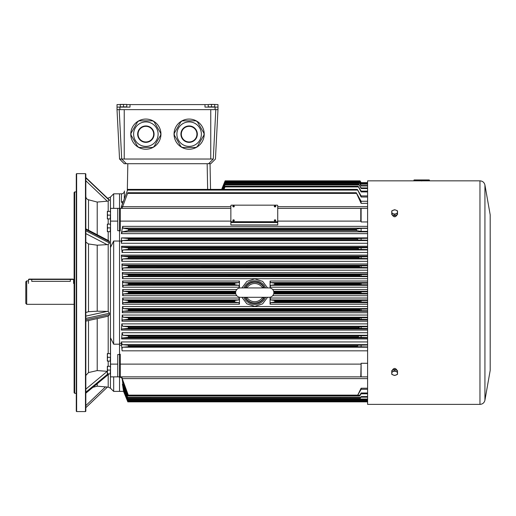<?xml version="1.0" encoding="UTF-8"?>
<svg xmlns="http://www.w3.org/2000/svg" width="516" height="516" viewBox="0 0 516 516"><rect width="100%" height="100%" fill="white"/><g stroke="black" fill="none" stroke-linecap="round" stroke-linejoin="round"><path stroke-width="0.77" d="M204.213 134.154A15.087 15.087 0 0 0 181.587 121.086A15.087 15.087 0 0 0 181.587 147.215A15.087 15.087 0 0 0 204.213 134.154M176.885 134.154A12.242 12.242 0 0 1 195.248 123.55A12.242 12.242 0 0 1 195.248 144.757A12.242 12.242 0 0 1 176.885 134.154A12.242 12.242 0 0 1 189.127 121.905A12.242 12.242 0 0 1 201.375 134.154A12.242 12.242 0 0 1 189.127 146.396A12.242 12.242 0 0 1 176.885 134.154A12.242 12.242 0 0 1 189.127 121.905A12.242 12.242 0 0 1 201.375 134.154A12.242 12.242 0 0 1 189.127 146.396A12.242 12.242 0 0 1 176.885 134.154M204.001 135.011L197.312 146.602L195.816 147.46L182.438 147.46L180.948 146.602L174.26 135.011L174.26 133.289L180.948 121.705L182.438 120.841L195.816 120.841L197.312 121.705L204.001 133.289L204.001 135.011M181.322 134.154A7.811 7.811 0 0 0 193.029 140.913A7.811 7.811 0 0 0 193.029 127.388A7.811 7.811 0 0 0 181.322 134.154A7.811 7.811 0 0 0 193.029 140.913A7.811 7.811 0 0 0 193.029 127.388A7.811 7.811 0 0 0 181.322 134.154M160.947 134.154A15.087 15.087 0 0 0 138.32 121.086A15.087 15.087 0 0 0 138.32 147.215A15.087 15.087 0 0 0 160.947 134.154M133.618 134.154A12.242 12.242 0 0 1 151.988 123.55A12.242 12.242 0 0 1 151.988 144.757A12.242 12.242 0 0 1 133.618 134.154A12.242 12.242 0 0 1 145.86 121.905A12.242 12.242 0 0 1 158.109 134.154A12.242 12.242 0 0 1 145.86 146.396A12.242 12.242 0 0 1 133.618 134.154A12.242 12.242 0 0 1 145.86 121.905A12.242 12.242 0 0 1 158.109 134.154A12.242 12.242 0 0 1 145.86 146.396A12.242 12.242 0 0 1 133.618 134.154M160.734 135.011L154.045 146.602L152.555 147.46L139.172 147.46L137.682 146.602L130.993 135.011L130.993 133.289L137.682 121.705L139.172 120.841L152.555 120.841L154.045 121.705L160.734 133.289L160.734 135.011M138.056 134.154A7.811 7.811 0 0 0 149.769 140.913A7.811 7.811 0 0 0 149.769 127.388A7.811 7.811 0 0 0 138.056 134.154A7.811 7.811 0 0 0 149.769 140.913A7.811 7.811 0 0 0 149.769 127.388A7.811 7.811 0 0 0 138.056 134.154M28.503 279.453L29.128 279.091L72.95 279.091L73.575 279.453L28.503 279.453L28.503 283.419M394.643 375.5L397.526 374.326L397.526 371.965L394.643 370.791L391.754 371.965L391.754 374.326L394.643 375.5M394.643 370.791L394.643 369.424L391.754 370.604L391.754 371.965M394.643 369.424L397.526 370.604L397.526 371.965M393.198 375.029A2.883 2.038 0 0 1 391.754 373.262A2.883 2.038 0 0 1 393.198 371.494A2.883 2.038 0 0 1 396.082 371.494A2.883 2.038 180 0 1 397.526 373.262A2.883 2.038 0 0 1 396.082 375.029A2.883 2.038 0 0 1 393.198 375.029M119.906 107.109L119.906 109.637L215.095 109.637L215.095 107.109L204.994 107.109L204.994 104.587L130 104.587L130 107.109L117.022 107.109L117.022 104.587L126.755 104.406L120.267 104.406L120.267 106.896L123.511 106.896L123.511 104.587M119.906 109.637L117.022 109.637L117.022 107.109M215.095 107.109L217.978 107.109L217.978 104.587L213.108 104.406L214.733 104.587L214.733 106.896L211.489 106.896L211.489 104.587L213.108 104.406L209.864 104.406L211.489 104.587M217.978 107.109L217.978 109.637L215.095 109.637M130 104.587L126.755 104.587L126.755 106.896L123.511 106.896M211.489 106.896L208.238 106.896L208.238 104.587L204.994 104.587M217.971 109.637L215.449 159.031L210.76 163.714L124.227 163.714L119.544 159.031L210.76 159.031L210.76 109.637L124.227 109.637L124.227 159.031M117.016 109.637L119.544 159.031L119.996 159.083M210.76 159.031L213.289 159.031M119.183 109.637L121.712 159.031L120.383 159.083M394.643 214.437L397.526 213.256L397.526 210.902L396.082 210.199L394.643 209.722L391.754 210.902L391.754 213.256L394.643 214.437L394.643 215.798L391.754 214.624L391.754 213.256M397.526 213.256L397.526 214.624L394.643 215.798M393.198 213.734A2.883 2.038 180 0 1 391.754 211.966A2.883 2.038 180 0 1 393.198 210.199A2.883 2.038 180 0 1 396.082 210.199A2.883 2.038 0 0 1 397.526 211.966A2.883 2.038 180 0 1 396.082 213.734A2.883 2.038 180 0 1 393.198 213.734M208.238 104.587L209.864 104.406L208.238 104.587M110.527 211.354L110.192 211.354L110.527 213.243L110.192 218.926L107.354 218.926L107.354 217.03L107.696 218.926M110.192 215.14L107.696 215.14L107.354 217.03L107.354 213.243L107.696 215.14M110.192 218.926L110.527 218.926M107.354 211.354L107.696 211.354L107.354 213.243L107.354 211.354M110.192 211.354L107.696 211.354M110.527 366.302L110.192 366.302L110.527 368.192L110.192 373.874L107.354 373.874L107.354 371.978L107.696 373.874M110.192 370.088L107.696 370.088L107.354 371.978L107.354 368.192L107.696 370.088M110.192 373.874L110.527 373.874M107.354 366.302L107.696 366.302L107.354 368.192L107.354 366.302M110.192 366.302L107.696 366.302M110.527 353.55L110.192 353.55L110.527 355.447L110.192 361.123L107.354 361.123L107.354 359.233L107.696 361.123M110.192 357.336L107.696 357.336L107.354 359.233L107.354 355.447L107.696 357.336M110.192 361.123L110.527 361.123M107.354 353.55L107.696 353.55L107.354 355.447L107.354 353.55M110.192 353.55L107.696 353.55M110.527 224.099L110.192 224.099L110.527 225.995L110.192 231.671L107.354 231.671L107.354 229.781L107.696 231.671M110.192 227.885L107.696 227.885L107.354 229.781L107.354 225.995L107.696 227.885M110.192 231.671L110.527 231.671M107.354 224.099L107.696 224.099L107.354 225.995L107.354 224.099M110.192 224.099L107.696 224.099M230.858 221.287L230.858 205.607A0.632 0.445 0 0 1 231.49 205.162L277.098 205.162A0.632 0.445 0 0 1 277.731 205.607L277.731 221.287A0.632 0.445 0 0 1 277.098 221.732L231.49 221.732L231.49 222.499A0.632 0.445 180 0 1 230.858 222.054L230.858 221.287A0.632 0.445 0 0 0 231.49 221.732M277.731 221.287L277.731 222.054A0.632 0.445 180 0 1 277.098 222.499L231.49 222.499M264.031 297.3A10.404 10.404 0 0 1 245.461 297.3M264.031 287.928A10.404 10.404 0 0 0 245.461 287.928M263.302 287.928L261.702 286.735L263.205 287.928M261.702 286.735A9.101 9.101 0 0 0 247.796 286.735L246.19 287.928M247.796 286.735L246.287 287.928M246.19 297.3L247.796 298.493A9.101 9.101 0 0 0 261.702 298.493L263.205 297.3M247.796 298.493L246.287 297.3M235.638 292.611A4.689 4.689 0 0 1 240.327 287.928L269.171 287.928A4.689 4.689 0 0 1 273.854 292.611A4.689 4.689 0 0 1 269.171 297.3L240.327 297.3A4.689 4.689 0 0 1 235.638 292.611M261.702 298.493L263.302 297.3M429.454 180.484A0.361 0.361 0 0 1 429.093 180.845L414.271 180.845A0.361 0.361 0 0 1 413.909 180.484L429.454 180.303L413.909 180.484M429.093 179.942L414.271 179.942L429.093 179.942A0.361 0.361 0 0 1 429.454 180.303M414.271 179.942A0.361 0.361 0 0 0 413.909 180.303M396.804 214.914L396.804 215.256C395.366 217.288 393.921 217.288 392.476 215.256L392.476 214.914M416.27 180.845L367.598 180.845L367.598 404.383L479.964 404.383L479.964 180.845L427.087 180.845M392.476 370.307L392.476 369.972C393.914 367.94 395.359 367.94 396.804 369.972L396.804 370.307M421.682 180.974C428.661 180.832 428.661 180.832 421.682 180.974M484.93 400.21L490.187 370.423L490.187 214.804L484.93 185.012L484.93 400.21C484.279 402.803 482.628 404.189 479.964 404.383M85.469 411.594L85.469 173.634L76.639 173.634L76.639 411.594L85.469 411.594L85.83 411.233L85.83 173.995L85.469 173.634M110.437 373.874L110.437 388.167L108.199 387.123L97.214 386.162L97.214 383.736M97.214 234.728L97.214 202.059L108.199 201.085L109.411 200.047L85.83 177.575M107.354 371.333L97.214 370.585L97.214 318.611M85.83 321.113L108.199 316.185L109.411 314.741L109.411 313.947L109.411 314.65L85.83 319.836M85.83 318.43L109.411 313.244L109.411 313.947L109.411 313.148L108.199 311.548L107.276 311.387L97.214 311.193L97.214 245.197L108.199 244.565L109.411 243.049L109.411 242.359L109.411 242.965L85.83 230.749M97.214 202.059L88.5 199.782C86.83 199.24 85.94 198.105 85.83 196.39M97.214 370.585L88.5 372.565L85.83 375.461M97.214 245.197L88.5 243.958L85.83 242.114M97.214 311.193L88.5 311.716L85.83 312.502M76.639 411.594L76.278 411.233L76.278 173.995L76.639 173.634M119.544 230.697L117.738 230.697L117.738 208.361L119.544 208.361L119.544 391.405L119.544 376.867L360.781 376.867L361.11 363.283L367.598 363.283M117.738 208.361L110.527 208.361L110.527 247.338L113.668 241.03L121.344 241.03M117.738 221.106L110.527 221.106M117.738 376.867L117.738 364.122L110.527 364.122L110.527 376.867L119.544 376.867M119.544 354.531L117.738 354.531L117.738 364.122M120.26 376.867L120.26 354.228L119.544 354.228L119.544 231L120.26 231L120.26 208.361L119.544 208.361L119.544 193.823L119.544 208.361L113.668 208.361L113.668 193.823L110.437 197.06L110.437 211.354M113.668 208.361L110.527 208.361M119.544 344.198L113.668 344.198L113.668 241.03M113.668 344.198L110.527 337.89L110.527 364.122M123.556 391.405L127.833 401.861L367.598 401.861L127.833 401.861L123.55 391.354L113.668 391.405L113.668 376.867M76.278 191.913L74.691 191.913L74.691 393.308L76.278 393.308M74.691 191.913L74.111 192.494L74.111 392.734L74.691 393.308M108.199 240.527L109.411 241.669L109.411 242.359L109.411 241.746L85.83 229.523M224.873 181.497L221.648 189.391L225.137 180.845L360.026 180.845L361.11 182.651L367.598 182.651M361.11 182.651L360.026 180.845L225.124 180.89M122.544 203.498L121.383 201.93L121.544 193.823A2.883 2.883 0 0 0 124.427 190.991L124.279 198.879M367.598 182.922L361.11 182.922L359.955 181.064L361.11 183.057L367.598 183.057M225.105 181.748L221.712 189.391M367.598 183.883L361.11 183.883L359.671 181.606L361.11 184.154L367.598 184.154M360.013 182.296L224.931 182.296L225.182 181.606L221.97 189.391M367.598 185.547L361.11 185.547L359.31 182.696L361.11 185.966L367.598 185.966M359.62 183.386L224.944 183.386L225.182 182.709L359.323 182.69L225.182 182.69L222.409 189.391M367.598 187.94L361.11 187.94L358.801 184.238L361.11 188.54L367.598 188.54M358.82 184.225L225.176 184.225L358.82 184.225M359.078 184.922L224.963 184.922L225.182 184.251L223.028 189.391M367.598 191.12L361.11 191.12L358.149 186.244L361.11 191.92L367.598 191.92M358.175 186.218L225.176 186.218L358.175 186.218M358.388 186.921L224.976 186.921L225.182 186.257L223.834 189.391M367.598 195.932L361.11 195.932L357.362 189.391L361.11 197.009L367.598 197.009M357.523 190.082L127.575 190.082L127.833 189.391L357.349 189.391M367.598 201.272L361.11 201.272L356.279 192.726L361.11 203.349L367.598 203.349M356.388 193.397L127.581 193.397L127.833 192.726L356.279 192.726M367.598 228.388L361.11 228.388L356.44 229.085L356.272 229.543L356.917 230.678L361.11 231.374L367.598 231.374M356.272 229.543L128.555 229.543L128.368 229.085L356.44 229.085M356.917 230.678L128.136 230.678L128.555 229.697L356.292 229.697M367.598 238.276L357.536 238.515L357.324 239.011L357.936 239.992L367.598 240.211M357.324 239.011L128.555 239.011L128.368 238.515L357.536 238.515M357.936 239.992L128.187 239.992L128.555 239.043L357.324 239.043M359.955 181.064L225.137 181.058M224.879 181.748L221.764 189.391M359.671 181.606L225.182 181.606M224.931 182.296L222.061 189.391M225.182 182.696L359.31 182.709M224.944 183.386L222.538 189.391M225.182 184.238L358.801 184.251M224.963 184.922L223.189 189.391M225.182 186.244L358.143 186.257M224.976 186.921L224.009 189.391M121.344 206.697L121.344 208.361M127.575 190.082L121.376 206.619L122.627 206.619M127.581 193.397L121.976 208.361M128.136 230.678L122.337 231.858L121.344 233.651L367.598 233.651M121.344 233.58L122.66 226.35L123.014 228.149L128.368 229.085M128.187 239.992L122.247 240.579L121.344 242.572L121.512 237.882L367.598 237.882M121.512 237.882L128.368 238.515M121.344 242.572L121.344 243.281L367.598 243.281M358.775 249.383L128.207 249.383L122.937 249.957L122.073 252.485L121.537 246.267L122.028 247.222L128.355 247.886L358.439 247.886L358.194 248.48L358.775 249.383L367.598 249.557M359.413 258.4L128.174 258.4L122.731 258.968L121.782 261.341L121.383 255.13L121.963 256.252L128.31 256.891L359.142 256.891L358.872 257.529L359.413 258.4L367.598 258.535M359.897 267.417L128.194 267.417L123.111 267.985L122.215 270.197L121.931 263.992L122.556 265.276L128.297 265.901L359.697 265.901L359.388 266.585L359.897 267.417L367.598 267.52M360.22 276.066L128.213 276.066L123.337 276.64L122.486 278.698L122.305 272.506L122.976 273.938L128.278 274.551L360.084 274.551L359.742 275.273L360.22 276.066L367.598 276.15M367.598 283.129L360.329 283.2L359.955 283.961L360.394 284.722L274.583 284.722L270.732 285.303L270.068 287.199L270.068 281.014L270.623 282.6L367.598 282.6M241.914 297.3L246.893 303.86L254.743 306.362L262.599 303.86L267.585 297.3M128.555 293.333L123.408 293.965L122.647 295.707L122.647 289.521L123.408 291.263L128.245 291.856L235.702 291.856M267.585 287.928L262.599 281.362L254.749 278.859L246.9 281.362L241.914 287.928M270.068 304.214L270.623 302.628L274.635 302.021L274.86 301.338L274.583 300.505L270.732 299.925L270.068 298.022L270.068 304.214L367.598 304.214M360.084 310.671L128.278 310.671L122.976 311.29L122.305 312.722L122.486 306.53L123.337 308.581L128.213 309.155L360.22 309.155L359.742 309.948L360.084 310.671L367.598 310.761M359.697 319.32L128.297 319.32L122.556 319.952L121.931 321.229L122.215 315.031L123.111 317.243L128.194 317.811L359.897 317.811L359.388 318.643L359.697 319.32L367.598 319.443M359.123 327.015L359.142 328.331L128.31 328.331L121.963 328.976L121.383 330.092L121.782 323.887L122.731 326.26L128.174 326.828L359.413 326.828L358.459 327.692L129.019 327.692L128.174 326.828M358.433 337.341L128.355 337.341L122.073 337.999L121.602 338.954L122.073 332.736L122.943 335.271L128.207 335.839L358.775 335.839L358.194 336.748L358.433 337.341L367.598 337.535M239.424 287.199L239.424 281.014L238.869 282.6L234.864 283.2L234.638 283.884L234.909 284.722L238.76 285.303L239.424 287.199L122.634 287.199L122.537 281.014L123.26 282.6L128.265 283.2L234.864 283.2M234.909 300.505L234.638 301.267L128.555 301.267L128.232 300.505L234.909 300.505L238.76 299.925L239.424 298.022L239.424 304.214L238.869 302.628L234.864 302.021L128.265 302.021L128.555 301.338L234.638 301.338L234.864 302.021M128.265 302.021L123.26 302.628L122.537 304.214L122.634 298.022L123.44 299.925L238.76 299.925M277.731 221.106L360.781 221.106L360.781 208.361L367.598 208.361M277.731 208.361L360.781 208.361M367.598 221.945L361.11 221.945L360.781 221.106M230.858 205.929L230.858 224.931L277.731 224.931L277.731 205.929M120.26 221.106L230.858 221.106M120.26 208.361L230.858 208.361M367.598 291.792L360.432 291.856L360.026 292.572L360.432 293.372L273.796 293.372M360.026 293.333L367.598 293.436M124.298 392.412L127.762 400.848M367.598 401.642L127.833 401.642L339.792 401.635L127.833 401.635L123.576 390.722M123.408 390.399L127.833 400.971L127.549 400.171L367.598 400.171M124.175 391.005L127.549 400.171M367.598 399.261L361.11 399.261L360.877 399.823L367.598 399.623M123.163 388.825L127.833 399.842L127.568 399.042L367.598 399.042M123.969 388.806L123.472 388.806L127.568 399.042M360.652 397.378L360.368 398.191L127.826 398.191L127.581 397.378L360.652 397.378L361.11 396.565L367.598 396.565M123.937 385.607L122.937 385.607L127.581 397.378M127.833 398.171L339.792 398.171L127.833 398.152L122.769 386.323L122.415 384.014L123.356 384.014M357.911 395.192L359.916 395.192L359.678 396.004L127.826 396.004L127.62 395.192L128.213 395.192M122.911 381.376L127.62 395.192M127.833 395.978L339.792 395.978L127.833 395.959L122.698 382.885L122.331 379.86M367.598 344.998L357.936 345.217L357.324 346.165L357.536 346.713L367.598 346.952M367.598 341.94L121.344 341.94L122.266 344.643L128.187 345.217L357.936 345.217M357.324 346.165L128.555 346.165L128.187 345.217M128.555 346.165L357.324 346.217M357.536 346.713L128.368 346.713L128.555 346.217M128.368 346.713L122.866 347.223L367.598 347.223M359.033 328.292L358.459 327.692M367.598 350.828L122.086 350.828C121.853 348.655 122.111 347.455 122.866 347.223M120.26 364.122L360.781 364.122M367.598 300.441L360.394 300.505L359.955 301.267L360.329 302.021L367.598 302.092M359.742 309.948L128.555 309.948L128.213 309.155M128.555 309.948L359.742 310.026M128.278 310.671L128.555 310.026M367.598 309.078L360.22 309.155M359.388 318.643L128.555 318.643L128.194 317.811M128.555 318.643L359.388 318.714M128.297 319.32L128.555 318.714M367.598 317.708L359.897 317.811M129.019 327.692L128.361 328.318L128.361 326.963M367.598 326.686L359.413 326.828M359.142 328.331L367.598 328.486M358.194 336.748L128.555 336.748L128.207 335.839M128.555 336.748L358.188 336.806M128.355 337.341L128.555 336.806M367.598 335.664L358.775 335.839M358.188 248.422L128.555 248.422L128.355 247.886M128.555 248.422L358.194 248.48M128.207 249.383L128.555 248.48M367.598 247.686L358.439 247.886M358.865 257.465L128.555 257.465L128.31 256.891M128.555 257.465L358.872 257.529M128.174 258.4L128.555 257.529M367.598 256.736L359.142 256.891M359.388 266.514L128.555 266.514L128.297 265.901M128.555 266.514L359.388 266.585M128.194 267.417L128.555 266.585M367.598 265.785L359.697 265.901M359.742 275.202L128.555 275.202L128.278 274.551M128.555 275.202L359.742 275.273M128.213 276.066L128.555 275.273M367.598 274.46L360.084 274.551M274.583 284.722L274.635 283.2L270.623 282.6M360.394 284.722L367.598 284.787M122.086 350.828L121.344 342.56M367.598 376.867L360.781 376.867M367.598 378.609L122.221 378.609L128.542 395.83L357.369 395.83L361.11 388.219L361.11 389.296L357.324 395.798L128.555 395.798L121.279 376.867M123.079 388.309L122.905 387.168L123.292 387.168M123.363 390.122L123.472 389.335M122.705 381.376L122.266 379.86M122.937 385.607L122.415 384.014M123.472 388.806L122.905 387.168M123.846 391.005L123.24 389.335M124.098 392.412L123.453 390.722M360.877 399.823L127.833 399.823L360.884 399.842L361.11 399.261M127.833 400.971L367.598 400.971M127.833 401.629L127.529 400.848M361.11 388.219L367.598 388.219M361.11 389.296L367.598 389.296M122.221 378.609L121.828 376.867M124.304 393.057L127.587 401.074M210.038 163.714L210.534 189.391M230.858 222.499L277.731 222.499M121.383 201.93A2.883 2.644 -178.9 0 0 123.421 201.169M235.638 292.572L128.555 292.572L128.245 291.856M128.555 292.572L235.638 292.649M235.702 293.372L128.245 293.372L128.555 292.649M122.956 299.867L128.232 300.505M234.638 283.884L128.555 283.884L128.265 283.2M128.555 283.884L234.638 283.961M234.909 284.722L128.232 284.722L128.555 283.961M128.232 284.722L123.44 285.303L122.634 287.199M361.11 396.565L360.342 398.171L349.706 398.152L360.342 398.171M367.598 397.165L361.11 397.165M359.916 395.192L361.11 392.986L367.598 392.986M361.11 392.986L361.11 393.798L359.646 395.978L349.706 395.959L359.646 395.978M367.598 393.798L361.11 393.798M361.11 185.547L361.11 185.966M361.11 187.94L361.11 188.54M361.11 191.12L361.11 191.92M361.11 195.932L361.11 197.009M361.11 201.272L361.11 203.349M361.11 228.388L361.11 231.374M361.11 238.276L361.11 240.211M361.11 208.361L361.11 221.945M361.11 291.792L361.11 293.436M361.11 344.998L361.11 346.952M361.11 300.441L361.11 302.092M361.11 309.078L361.11 310.761M361.11 317.708L361.11 319.443M361.11 326.686L361.11 328.486M361.11 335.664L361.11 337.535M361.11 247.686L361.11 249.557M361.11 256.736L361.11 258.535M361.11 265.785L361.11 267.52M361.11 274.46L361.11 276.15M361.11 283.129L361.11 284.787M361.11 363.283L361.11 376.867M25.8 303.427L25.8 281.794L26.703 280.897L26.703 304.33L25.8 303.427M70.331 279.091L70.331 281.355C74.51 280.852 74.51 280.852 70.331 281.355L31.747 281.355C27.561 280.852 27.561 280.852 31.747 281.355L31.747 279.091M74.111 280.897L73.575 280.897M28.503 280.897L26.703 280.897M180.923 134.154A8.204 8.204 0 0 1 193.229 127.046A8.204 8.204 0 0 1 193.229 141.261A8.204 8.204 0 0 1 180.923 134.154M137.656 134.154A8.204 8.204 0 0 1 149.969 127.046A8.204 8.204 0 0 1 149.969 141.261A8.204 8.204 0 0 1 137.656 134.154M208.593 163.714L213.282 159.031L215.804 109.637M121.712 159.031L126.394 163.714M234.141 206.703A0.69 0.484 180 0 1 232.987 206.703M234.316 206.361A0.755 0.529 180 0 1 232.813 206.361A0.755 0.529 180 0 1 234.316 206.361A0.851 0.606 180 0 0 233.567 206.045M275.602 220.725A0.69 0.484 180 0 1 274.454 220.725M275.783 220.384A0.755 0.529 180 0 1 274.273 220.384A0.755 0.529 180 0 1 275.783 220.384A0.851 0.606 180 0 0 275.028 220.068M275.602 206.703A0.69 0.484 180 0 1 274.454 206.703M275.783 206.361A0.755 0.529 180 0 1 274.273 206.361A0.755 0.529 180 0 1 275.783 206.361A0.851 0.606 180 0 0 275.028 206.045M234.141 220.725A0.69 0.484 180 0 1 232.987 220.725M234.329 220.409L232.806 220.409L232.935 220.093A0.851 0.851 0 0 1 234.2 220.093L234.329 220.409A0.755 0.529 180 0 1 232.813 220.384A0.755 0.529 180 0 1 234.316 220.384A0.851 0.606 180 0 0 233.567 220.068M277.098 222.499L277.098 221.732M108.199 387.123L108.199 374.629M108.199 240.424L108.199 231.671M108.199 224.099L108.199 218.926M108.199 211.354L108.199 201.085M108.199 366.302L108.199 361.123M108.199 353.55L108.199 316.185M108.199 311.548L108.199 244.565M108.199 198.86L108.199 198.099L107.47 198.163M88.5 230.213L88.5 199.782M88.5 372.565L88.5 320.526M88.5 311.716L88.5 243.958M110.437 218.926L110.437 224.099M110.437 231.671L110.437 353.55M110.437 361.123L110.437 366.302M107.276 201.201L85.83 180.761M85.83 177.897L109.411 200.369M85.83 316.108L107.276 311.387M85.83 389.122L107.276 371.333M107.947 373.874L85.83 392.212M85.83 392.979L108.863 373.874M107.276 244.732L85.83 233.613M85.83 405.602L105.464 386.884M360.329 181.748L359.8 181.748M122.602 206.684L230.858 206.684M277.731 206.684L367.598 206.684M122.337 231.858L367.598 231.858M122.66 226.35L367.598 226.35M123.014 228.149L367.598 228.149M122.247 240.579L367.598 240.579M121.537 246.267L367.598 246.267M122.073 252.485L367.598 252.485M121.383 255.13L367.598 255.13M121.782 261.341L367.598 261.341M121.931 263.992L367.598 263.992M122.215 270.197L367.598 270.197M122.305 272.506L367.598 272.506M122.486 278.698L367.598 278.698M270.068 281.014L367.598 281.014M270.068 287.199L367.598 287.199M272.693 289.521L367.598 289.521M272.693 295.707L367.598 295.707M122.647 295.707L236.805 295.707M122.647 289.521L236.805 289.521M270.068 298.022L367.598 298.022M122.486 306.53L367.598 306.53M122.305 312.722L367.598 312.722M122.215 315.031L367.598 315.031M121.931 321.229L367.598 321.229M121.782 323.887L367.598 323.887M121.383 330.092L367.598 330.092M122.073 332.736L367.598 332.736M121.602 338.954L367.598 338.954M119.544 343.346L121.344 343.346M122.537 281.014L239.424 281.014M122.634 298.022L239.424 298.022M122.537 304.214L239.424 304.214M360.026 292.572L273.854 292.572M273.796 291.856L360.432 291.856M273.854 292.649L360.026 292.649M273.661 293.965L367.598 293.965M273.661 291.263L367.598 291.263M339.792 398.171L349.706 398.171L339.792 398.152M339.792 395.978L349.706 395.978L339.792 395.959M122.266 344.643L367.598 344.643M129.019 327.757L358.459 327.757M359.955 301.267L274.854 301.267M274.583 300.505L360.394 300.505M274.86 301.338L359.955 301.338M360.329 302.021L274.635 302.021M367.598 299.925L270.732 299.925M270.623 302.628L367.598 302.628M123.337 308.581L367.598 308.581M122.976 311.29L367.598 311.29M123.111 317.243L367.598 317.243M122.556 319.952L367.598 319.952M122.731 326.26L367.598 326.26M121.963 328.976L367.598 328.976M122.943 335.271L367.598 335.271M122.073 337.999L367.598 337.999M122.937 249.957L367.598 249.957M122.028 247.222L367.598 247.222M122.731 258.968L367.598 258.968M121.963 256.252L367.598 256.252M123.111 267.985L367.598 267.985M122.556 265.276L367.598 265.276M123.337 276.64L367.598 276.64M122.976 273.938L367.598 273.938M359.955 283.884L274.86 283.884M274.635 283.2L360.329 283.2M274.854 283.961L359.955 283.961M270.732 285.303L367.598 285.303M121.344 345.204L119.544 345.204M121.383 377.377L119.544 377.377M357.536 395.114L128.368 395.114M128.555 395.778L357.324 395.778M127.833 163.714L127.317 190.778M207.651 189.391L207.155 163.714M123.408 293.965L235.838 293.965M123.408 291.263L235.838 291.263M123.26 302.628L238.869 302.628M123.44 285.303L238.76 285.303M123.26 282.6L238.869 282.6M243.9 287.928A11.816 11.816 0 0 1 265.598 287.928M265.598 297.3A11.816 11.816 0 0 1 243.9 297.3M245.081 297.3A10.746 10.746 0 0 0 264.418 297.3M264.418 287.928A10.746 10.746 0 0 0 245.081 287.928M73.575 279.453L73.575 283.419M234.329 206.387L232.806 206.387L232.935 206.071A0.851 0.851 0 0 1 234.2 206.071L234.329 206.387M275.789 220.409L274.267 220.409L274.396 220.093A0.851 0.851 0 0 1 275.66 220.093L275.789 220.409M275.789 206.387L274.267 206.387L274.396 206.071A0.851 0.851 0 0 1 275.66 206.071L275.789 206.387M490.2 237.715L490.187 370.423M490.187 214.804L490.2 347.513M484.93 185.012C484.279 182.425 482.628 181.032 479.964 180.845M97.214 386.162L92.893 387.322M121.544 193.823L113.668 193.823M110.437 388.167L113.668 391.405M110.437 197.06L108.199 198.099M85.83 177.543L109.392 199.995M109.108 373.874L85.83 393.186M85.83 228.827L108.779 240.727M85.83 407.685L107.47 387.065M360.897 399.848L127.833 399.848M361.11 182.645L367.598 182.645M74.111 304.33L26.703 304.33"/></g></svg>
